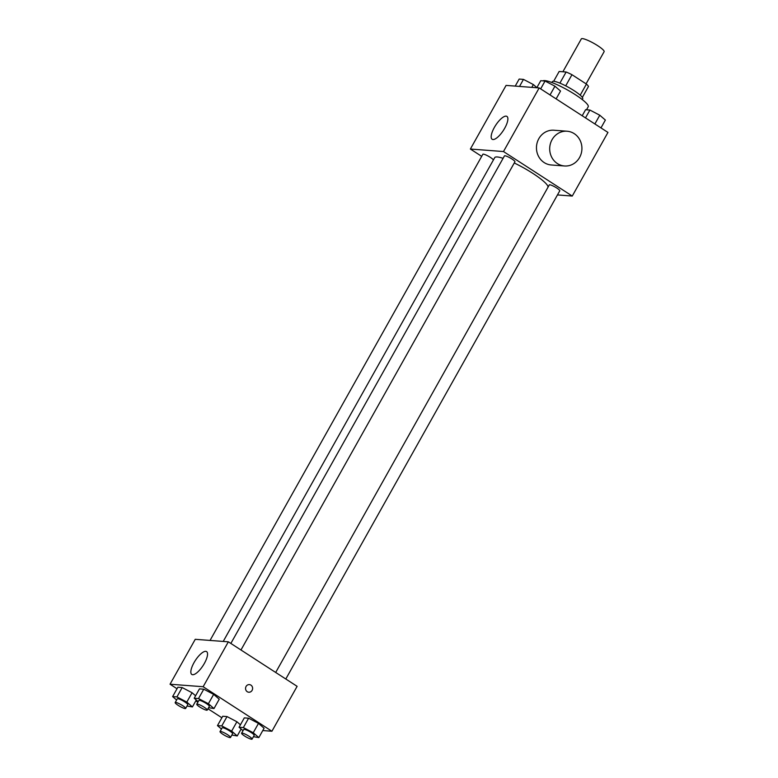 <?xml version="1.0" encoding="UTF-8"?>
<svg xmlns="http://www.w3.org/2000/svg" width="778" height="778" viewBox="0 0 778 778"><rect width="100%" height="100%" fill="white"/><g stroke="black" fill="none" stroke-linecap="round" stroke-linejoin="round"><path stroke-width="1.17" d="M586.077 83.839L604.117 51.688A13.07 2.237 -150.7 0 0 593.818 43.344A13.07 2.237 -150.7 0 0 581.322 38.9L562.883 71.761M553.654 81.301L559.158 71.479L566.131 72.014A16.863 2.888 -150.7 0 1 571.966 74.707L586.437 84.073A16.863 2.888 -150.7 0 1 588.479 86.475L582.352 97.396M551.855 82.507L552.322 81.68A17.427 2.986 29.3 0 1 568.981 87.603A17.427 2.986 29.3 0 1 582.712 98.738L582.245 99.565M559.888 83.139L566.131 72.014M580.213 95.159L586.437 84.073M565.713 85.843L571.966 74.707M586.505 109.786L588.217 106.742A26.141 4.483 -150.7 0 0 568.611 90.608A26.141 4.483 -150.7 0 0 542.908 80.863M481.689 156.359L470.379 149.036L506.079 85.405L539.183 87.924L607.958 132.425L572.258 196.056L557.456 194.928M548.004 187.216A30.488 5.222 -150.7 0 0 514.258 162.981M503.084 158.342A30.488 5.222 -150.7 0 0 494.72 157.623L223.218 641.432M470.379 149.036L503.483 151.545L572.258 196.056M240.966 649.99L514.929 161.795A6.01 1.031 -150.7 0 0 510.193 157.953A6.01 1.031 -150.7 0 0 504.445 155.911L230.852 643.445M285.808 679.009L559.771 190.814A6.01 1.031 -150.7 0 0 555.035 186.973A6.01 1.031 -150.7 0 0 549.287 184.931L275.694 672.464M210.041 640.43L482.856 154.268A6.01 1.031 29.3 0 1 490.383 157.389A6.01 1.031 29.3 0 1 493.369 160.035M503.483 151.545L539.183 87.924M494.361 127.436A13.615 4.629 122.9 0 1 506.925 116.408A13.615 4.629 122.9 0 1 503.424 130.354A13.615 4.629 122.9 0 1 492.134 139.262A13.615 4.629 122.9 0 1 494.361 127.436M564.488 165.977L551.252 164.975A17.427 16.105 -85.7 0 1 536.509 146.381A17.427 16.105 -85.7 0 1 553.887 130.227L567.133 131.229A17.427 16.105 -85.7 0 1 574.213 133.641A17.427 16.105 -85.7 0 1 581.137 153.811A17.427 16.105 -85.7 0 1 564.488 165.977A17.427 16.105 -85.7 0 1 549.745 147.382A17.427 16.105 -85.7 0 1 567.133 131.229M177.034 688.744L170.042 684.222L195.249 639.312L228.353 641.821L297.118 686.332L271.921 731.242L262.779 730.552M198.186 701.668L194.218 698.226L199.469 688.87L203.768 689.201L213.658 694.365L219.24 699.208L213.658 694.365L208.407 703.72L213.989 708.564L208.601 707.669M221.438 729.044L217.47 725.611L222.722 716.246L227.02 716.577L236.911 721.751L240.431 724.795L236.911 721.751L231.659 731.106L237.241 735.949L231.854 735.054M170.042 684.222L203.146 686.731L271.921 731.242M221.876 717.763L207.979 708.768M197.865 702.223L195.793 700.89M243.018 730.688L239.06 727.245L244.302 717.89L248.61 718.211L258.49 723.384L264.082 728.227L258.49 723.384L253.239 732.74L258.831 737.583L253.434 736.688M176.596 700.025L172.628 696.592L177.88 687.227L182.178 687.558L192.069 692.731L195.589 695.775L192.069 692.731L186.817 702.087L192.409 706.93L187.012 706.035M203.146 686.731L228.353 641.821M194.023 662.632A13.615 4.629 122.9 0 1 206.588 651.594A13.615 4.629 122.9 0 1 203.087 665.54A13.615 4.629 122.9 0 1 191.796 674.448A13.615 4.629 122.9 0 1 194.023 662.632M249.368 684.601A3.812 3.52 -85.7 0 1 252.442 689.541A3.812 3.52 -85.7 0 1 245.576 688.131A3.812 3.52 -85.7 0 1 250.924 685.126A3.812 3.52 -85.7 0 1 248.795 692.206M172.628 696.592L176.937 696.913L186.817 702.087M185.66 708.447L187.761 704.703A6.01 1.031 -150.7 0 0 183.024 700.861A6.01 1.031 -150.7 0 0 177.277 698.819L175.176 702.563A6.01 1.031 -150.7 0 0 178.133 705.325A6.01 1.031 -150.7 0 0 185.66 708.447A6.01 1.031 -150.7 0 0 180.924 704.605A6.01 1.031 -150.7 0 0 175.176 702.563M192.409 706.93L196.28 700.015M177.88 687.227L182.178 687.558L192.069 692.731M176.937 696.913L182.178 687.558M194.218 698.226L198.516 698.556L208.407 703.72M207.249 710.081L209.34 706.336A6.01 1.031 -150.7 0 0 204.604 702.495A6.01 1.031 -150.7 0 0 198.857 700.453L196.756 704.197A6.01 1.031 -150.7 0 0 199.722 706.969A6.01 1.031 -150.7 0 0 207.249 710.081A6.01 1.031 -150.7 0 0 202.504 706.239A6.01 1.031 -150.7 0 0 196.756 704.197M213.989 708.564L219.24 699.208M199.469 688.87L203.768 689.201L213.658 694.365M198.516 698.556L203.768 689.201M217.47 725.611L221.769 725.932L231.659 731.106M230.502 737.466L232.603 733.722A6.01 1.031 -150.7 0 0 227.866 729.881A6.01 1.031 -150.7 0 0 222.119 727.838L220.018 731.583A6.01 1.031 -150.7 0 0 222.975 734.344A6.01 1.031 -150.7 0 0 230.502 737.466A6.01 1.031 -150.7 0 0 225.766 733.625A6.01 1.031 -150.7 0 0 220.018 731.583M237.241 735.949L241.122 729.035M222.722 716.246L227.02 716.577L236.911 721.751M221.769 725.932L227.02 716.577M239.06 727.245L243.358 727.576L253.239 732.74M252.082 739.1L254.182 735.356A6.01 1.031 -150.7 0 0 249.446 731.515A6.01 1.031 -150.7 0 0 243.699 729.472L241.598 733.216A6.01 1.031 -150.7 0 0 244.555 735.988A6.01 1.031 -150.7 0 0 252.082 739.1A6.01 1.031 -150.7 0 0 247.346 735.259A6.01 1.031 -150.7 0 0 241.598 733.216M258.831 737.583L264.082 728.227M244.302 717.89L248.61 718.211L258.49 723.384M243.358 727.576L248.61 718.211M515.221 86.105L519.169 79.064L523.468 79.385L533.358 84.559L536.878 87.613M531.782 87.36L533.358 84.559M519.519 86.426L523.468 79.385M536.801 87.739L540.759 80.698L545.057 81.029L554.938 86.202L560.53 91.045L556.124 98.884M550.036 94.945L554.938 86.202M540.652 88.877L545.057 81.029M582.207 115.766L585.591 109.717L589.899 110.048L599.78 115.222L605.372 120.065L600.966 127.903M594.878 123.965L599.78 115.222M585.494 117.886L589.899 110.048"/></g></svg>
